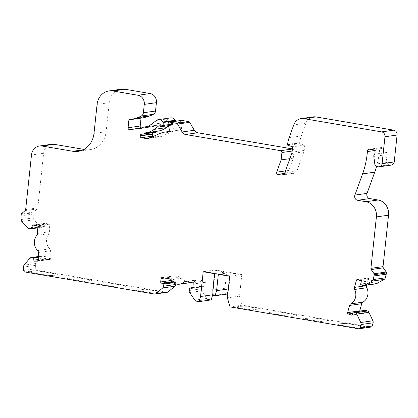 <?xml version="1.0" encoding="UTF-8"?>
<svg xmlns="http://www.w3.org/2000/svg" width="418" height="418" viewBox="0 0 418 418"><rect width="100%" height="100%" fill="white"/><g stroke="black" fill="none" stroke-linecap="round" stroke-linejoin="round"><path stroke-width="0.31" stroke-dasharray="2.09 1.57" d="M170.575 117.892A5.345 4.75 -98.1 0 0 168.579 118.728L163.213 122.767A16.036 14.249 81.9 0 1 157.231 125.269A16.036 14.249 81.9 0 1 155.527 125.395A1.604 1.426 -98.1 0 0 154.702 125.708L153.929 126.361A1.604 1.426 81.9 0 1 153.223 126.664L142.089 127.83M168.579 125.902L170.638 124.355A1.604 1.426 81.9 0 1 172.258 124.397A2.675 2.377 -98.1 0 0 173.966 124.877A2.675 2.377 -98.1 0 0 175.764 121.225M51.586 144.283A10.69 9.499 -98.1 0 0 43.629 153.26L37.792 207.861A1.604 1.426 81.9 0 1 37.259 208.911L33.534 212.051A1.071 0.951 -98.1 0 0 33.179 212.752L33.226 217.914A2.675 2.377 -98.1 0 0 34.02 219.779L40.295 226.295A2.675 2.377 -98.1 0 0 42.014 227.031L43.916 226.979A0.533 0.475 -98.1 0 0 44.365 226.436L44.261 224.304A1.071 0.951 81.9 0 1 45.16 223.212L48.248 223.134A1.071 0.951 81.9 0 1 49.251 224.173L49.627 231.718A2.675 2.377 81.9 0 1 49.01 233.641A10.69 9.499 -98.1 0 0 49.773 248.877A2.675 2.377 81.9 0 1 50.578 250.763L50.959 258.303A1.071 0.951 81.9 0 1 50.061 259.395L46.968 259.479A1.071 0.951 81.9 0 1 45.964 258.434L45.86 256.302A0.533 0.475 -98.1 0 0 45.353 255.779L43.451 255.832A2.675 2.377 -98.1 0 0 43.211 255.847A2.675 2.377 -98.1 0 0 41.81 256.652L36.199 263.471A2.675 2.377 -98.1 0 0 35.598 265.378L35.765 268.717A1.604 1.426 -98.1 0 0 37.019 270.263L166.489 292.302A2.675 2.377 -98.1 0 0 167.148 292.313M366.764 285.128L368.561 278.524A1.071 0.951 81.9 0 1 369.747 277.855L372.715 278.968A1.071 0.951 81.9 0 1 373.347 280.321L372.799 282.338A0.533 0.475 -98.1 0 0 373.117 283.017L374.941 283.702A2.675 2.377 -98.1 0 0 376.007 283.822M365.348 310.318A0.533 0.475 -98.1 0 0 365.092 310.642L364.543 312.664A1.071 0.951 81.9 0 1 363.357 313.333L360.389 312.22A1.071 0.951 81.9 0 1 359.715 311.096M230.908 276.016L219.56 274.083L229.268 272.703L240.616 274.636L230.903 276.068L219.554 274.135L218.337 274.307M229.268 272.703L240.616 274.636M175.811 283.916L175.978 282.369A0.533 0.475 -98.1 0 0 175.56 281.763L173.669 281.439A1.071 0.951 81.9 0 1 172.838 280.227L173.204 276.8A1.071 0.951 81.9 0 1 174.259 275.906L180.952 277.045A2.675 2.377 81.9 0 1 182.556 278.122A10.69 9.499 -98.1 0 0 191.601 282.474A10.69 9.499 -98.1 0 0 196.063 280.421A2.675 2.377 81.9 0 1 197.181 279.908A2.675 2.377 81.9 0 1 197.839 279.919L204.527 281.058A1.071 0.951 81.9 0 1 205.363 282.27L204.998 285.698A1.071 0.951 81.9 0 1 203.937 286.591L202.046 286.273A0.533 0.475 -98.1 0 0 201.518 286.717L201.293 288.828A2.675 2.377 -98.1 0 0 201.784 290.813L206.988 298.41A2.675 2.377 -98.1 0 0 208.582 299.466L211.184 299.91M228.108 291.032L228.73 288.932L230.475 272.588L241.823 274.516L240.611 274.689M230.475 272.588L229.263 272.761M204.423 271.507L215.772 273.44L225.485 272.061L214.131 270.127L204.423 271.507L215.766 273.492L214.554 273.665M204.418 271.559L203.205 271.731M313.249 116.878A10.69 9.499 -98.1 0 0 305.908 123.174L301.268 135.981A26.726 23.753 -98.1 0 0 299.737 142.669L299.696 143.024A0.533 0.475 -98.1 0 0 300.056 143.62L304.774 145.088L292.637 146.807M364.668 327.383A6.416 0.805 6.1 0 0 365.374 327.095A6.416 0.805 6.1 0 0 361.91 326.003L350.556 324.07A6.416 0.805 6.1 0 0 341.971 323.516L338.815 323.966A6.416 0.805 6.1 0 0 338.11 324.248A6.416 0.805 6.1 0 0 341.579 325.345L352.928 327.273A6.416 0.805 6.1 0 0 361.513 327.827L364.663 327.435A6.416 0.805 6.1 0 0 365.369 327.148A6.416 0.805 6.1 0 0 361.904 326.056L350.55 324.122A6.416 0.805 6.1 0 0 341.966 323.569L338.81 324.018A6.416 0.805 6.1 0 0 338.105 324.3A6.416 0.805 6.1 0 0 341.569 325.397L352.923 327.331A6.416 0.805 6.1 0 0 361.507 327.879L364.663 327.435M320.303 321.625L328.428 320.439L312.716 317.685L303.16 318.772L320.303 321.625L328.433 320.387L312.721 317.628L303.165 318.72L320.308 321.573M296.096 315.71A6.416 0.805 6.1 0 0 296.796 315.423A6.416 0.805 6.1 0 0 293.331 314.331L281.983 312.398A6.416 0.805 6.1 0 0 273.393 311.844L270.237 312.293A6.416 0.805 6.1 0 0 269.537 312.575A6.416 0.805 6.1 0 0 273.001 313.672L284.35 315.6A6.416 0.805 6.1 0 0 292.94 316.154L296.09 315.762A6.416 0.805 6.1 0 0 296.79 315.475A6.416 0.805 6.1 0 0 293.326 314.383L281.978 312.45A6.416 0.805 6.1 0 0 273.388 311.896L270.232 312.345A6.416 0.805 6.1 0 0 269.532 312.627A6.416 0.805 6.1 0 0 272.996 313.725L284.344 315.658A6.416 0.805 6.1 0 0 292.934 316.207L296.09 315.762M251.725 309.952L259.855 308.766L244.143 306.013L234.582 307.099L251.725 309.952L259.86 308.714L244.149 305.955L234.587 307.047L251.73 309.9M152.821 293.117L160.951 291.931L145.239 289.178L135.678 290.264L152.821 293.117L160.956 291.879L145.245 289.12L135.683 290.212L152.826 293.065M102.211 284.601A6.416 0.805 -173.9 0 1 98.747 283.503A6.416 0.805 -173.9 0 1 99.447 283.221L102.603 282.772A6.416 0.805 -173.9 0 1 111.193 283.326L122.542 285.259A6.416 0.805 -173.9 0 1 126.006 286.351A6.416 0.805 -173.9 0 1 125.306 286.638L122.15 287.082A6.416 0.805 -173.9 0 1 113.56 286.534L102.206 284.653A6.416 0.805 -173.9 0 1 98.742 283.556A6.416 0.805 -173.9 0 1 99.442 283.273L102.598 282.824A6.416 0.805 -173.9 0 1 111.188 283.378L122.537 285.311A6.416 0.805 -173.9 0 1 126.001 286.403A6.416 0.805 -173.9 0 1 125.301 286.691L122.145 287.14A6.416 0.805 -173.9 0 1 113.555 286.586L102.206 284.653M84.248 281.445L92.373 280.259L76.661 277.5L67.105 278.592L84.248 281.445L92.378 280.206L76.666 277.447L67.11 278.54L84.253 281.392M33.633 272.928A6.416 0.805 -173.9 0 1 30.169 271.831A6.416 0.805 -173.9 0 1 30.875 271.548L34.03 271.099A6.416 0.805 -173.9 0 1 42.615 271.653L53.969 273.586A6.416 0.805 -173.9 0 1 57.433 274.678A6.416 0.805 -173.9 0 1 56.728 274.966L53.572 275.41A6.416 0.805 -173.9 0 1 44.987 274.861L33.628 272.98A6.416 0.805 -173.9 0 1 30.164 271.883A6.416 0.805 -173.9 0 1 30.869 271.601L34.02 271.151A6.416 0.805 -173.9 0 1 42.61 271.705L53.959 273.638A6.416 0.805 -173.9 0 1 57.428 274.73A6.416 0.805 -173.9 0 1 56.723 275.018L53.567 275.467A6.416 0.805 -173.9 0 1 44.982 274.913L33.628 272.98M225.485 272.061L214.131 270.127M121.163 89.217A16.036 14.249 -98.1 0 0 109.229 102.682L106.125 131.686A21.381 19.003 81.9 0 1 90.21 149.634A21.381 19.003 81.9 0 1 84.953 149.555L83.945 149.383M141.038 118.142L141.054 118.028A0.533 0.475 81.9 0 1 141.582 117.583L142.47 117.735A5.345 4.75 -98.1 0 0 143.782 117.756M157.189 131.215A1.604 1.426 81.9 0 1 157.414 131.174A21.919 19.479 -98.1 0 0 158.056 131.095M153.166 132.663A1.604 1.426 81.9 0 1 153.599 132.537L155.324 132.354M181.496 120.41A1.604 1.426 -98.1 0 0 180.33 122.312L181.422 127.568A2.137 1.902 81.9 0 1 179.677 130.118A26.726 23.753 -98.1 0 0 177.284 130.322A26.726 23.753 -98.1 0 0 171.657 131.936L162.356 136.059A10.69 9.499 81.9 0 1 160.104 136.702A10.69 9.499 81.9 0 1 157.476 136.665L154.049 136.08M304.774 145.088L304.2 150.464A5.345 4.75 81.9 0 1 303.891 151.802L296.926 171.04A3.741 3.323 81.9 0 1 294.356 173.245A3.741 3.323 81.9 0 1 293.436 173.23L289.987 172.644A1.604 1.426 81.9 0 1 288.828 170.419L293.264 158.166L294.053 150.783A1.604 1.426 -98.1 0 0 292.804 148.96L292.417 148.897M376.561 166.442A80.183 71.253 -98.1 0 0 379.539 149.843A2.675 2.377 81.9 0 1 381.535 147.523A2.675 2.377 81.9 0 1 382.193 147.533L385.119 148.029A2.675 2.377 81.9 0 1 387.058 149.796A2.675 2.377 81.9 0 1 386.629 152.486L386.525 152.617A2.675 2.377 -98.1 0 0 385.96 154.733L386.948 162.461A2.675 2.377 -98.1 0 0 389.022 164.802L390.522 165.058A3.741 3.323 -98.1 0 0 391.441 165.073M241.823 274.516L239.514 296.137L242.142 305.177L370.682 327.059A1.604 1.426 -98.1 0 0 371.074 327.064M212.966 292.239L215.338 270.012L226.692 271.94L224.941 288.289L225.328 293.723L227.22 294.047M33.038 214.073L20.9 215.798M230.903 276.068L229.691 276.241M239.514 296.137L227.376 297.862M228.73 288.932L228.327 288.99M225.328 293.723L213.19 295.442M224.941 288.289L212.809 290.008M226.692 271.94L225.48 272.113M215.338 270.012L214.126 270.185M242.142 305.177L230.004 306.896M293.264 158.166L289.904 158.647M168.579 118.728L156.447 120.447M172.258 124.397L160.125 126.116M49.251 224.173L37.118 225.892M45.353 255.779L38.655 256.73M369.747 277.855L357.615 279.579M364.543 312.664L352.405 314.383M365.092 310.642L352.954 312.361M208.582 299.466L196.444 301.185M300.056 143.62L287.918 145.339M287.563 144.743L299.696 143.024M360.389 312.22L352.698 313.312M373.347 280.321L361.215 282.04M372.715 278.968L360.577 280.687M363.357 313.333L352.04 314.937M368.561 278.524L358.581 279.94M34.02 219.779L21.882 221.503M33.226 217.914L21.093 219.633M35.765 268.717L23.627 270.441M24.887 271.982L37.019 270.263M374.941 283.702L362.808 285.421M372.799 282.338L360.661 284.062M373.117 283.017L360.98 284.736M370.682 327.059L358.545 328.778M35.598 265.378L23.46 267.097M36.199 263.471L24.061 265.195M40.295 226.295L28.158 228.014M33.179 212.752L21.041 214.476M33.534 212.051L21.396 213.776M37.259 208.911L25.122 210.63M37.792 207.861L25.655 209.585M42.014 227.031L29.877 228.75M43.916 226.979L37.218 227.93L43.968 226.979M44.365 226.436L37.197 227.455M44.261 224.304L36.946 225.339M45.16 223.212L33.022 224.931M48.248 223.134L36.115 224.853M49.773 248.877L37.636 250.596M49.01 233.641L36.878 235.36M46.968 259.479L38.675 260.654M50.061 259.395L38.116 261.088M45.964 258.434L38.79 259.453M45.86 256.302L38.686 257.316M43.451 255.832L38.644 256.511M41.81 256.652L29.673 258.376M50.578 250.763L38.446 252.482M50.959 258.303L38.822 260.027M49.627 231.718L37.495 233.437M43.629 153.26L31.491 154.984M106.125 131.686L93.993 133.405M84.953 149.555L83.104 149.822M206.988 298.41L194.856 300.129M166.489 292.302L154.357 294.021M109.229 102.682L97.091 104.401M175.978 282.369L173.318 282.746M175.56 281.763L172.556 282.192M173.669 281.439L171.976 281.68M172.838 280.227L170.899 280.499M173.204 276.8L164.509 278.033M174.259 275.906L162.127 277.625M180.952 277.045L168.815 278.764M182.556 278.122L170.419 279.841M196.063 280.421L186.512 281.774M197.839 279.919L185.702 281.638M204.527 281.058L192.395 282.777M205.363 282.27L193.226 283.994M204.998 285.698L192.86 287.422M203.937 286.591L192.317 288.242M202.046 286.273L192.834 287.579M201.518 286.717L189.38 288.441M201.293 288.828L189.155 290.552M201.784 290.813L189.647 292.532M379.539 149.843L374.387 150.569M382.193 147.533L370.055 149.252M385.119 148.029L372.981 149.749M386.629 152.486L374.491 154.211M386.525 152.617L374.387 154.336M385.96 154.733L373.823 156.452M386.948 162.461L374.815 164.18M389.022 164.802L376.89 166.526M390.522 165.058L378.384 166.777M305.908 123.174L293.77 124.898M301.268 135.981L289.136 137.7M299.737 142.669L287.6 144.388M304.2 150.464L292.062 152.183M303.891 151.802L291.759 153.521M296.926 171.04L284.794 172.759M293.436 173.23L283.101 174.698M289.987 172.644L284.475 173.423M288.828 170.419L285.468 170.894M294.053 150.783L292.187 151.05M292.804 148.96L292.401 149.017M180.33 122.312L168.193 124.036M181.422 127.568L169.285 129.287M179.677 130.118L167.921 131.785M171.657 131.936L159.519 133.655M162.356 136.059L150.219 137.778M157.476 136.665L150.501 137.653M153.599 132.537L141.462 134.256M157.414 131.174L145.276 132.893M170.638 124.355L159.744 125.902M163.213 122.767L151.081 124.486M155.527 125.395L146.76 126.638M154.702 125.708L142.564 127.427M153.929 126.361L141.791 128.08M153.223 126.664L141.179 128.373M141.054 118.028L130.688 119.501M141.582 117.583L129.444 119.302M142.47 117.735L130.332 119.454M363.78 313.38L351.642 315.099M357.186 279.527L369.324 277.808M32.923 224.941L45.06 223.217M38.644 256.495L43.211 255.847M38.022 261.109L50.155 259.39M78.077 151.353L90.21 149.634M161.86 277.62L173.998 275.901M191.063 282.552L191.601 282.474M185.043 281.627L197.181 279.908M192.066 288.315L204.198 286.596M192.839 287.558L201.915 286.267M369.397 149.242L381.535 147.523M282.223 174.964L294.356 173.245M167.733 131.822L179.865 130.102M168.397 131.581L177.284 130.322M147.967 138.426L160.104 136.702M141.42 134.262L153.552 132.543M145.234 132.898L157.367 131.179M159.101 125.823L171.234 124.104M168.527 125.651L173.966 124.877M145.093 126.994L157.231 125.269M146.838 126.617L155.36 125.41M141.132 128.378L153.27 126.659M129.314 119.302L141.451 117.583"/><path stroke-width="0.63" d="M289.904 158.647L281.126 159.89L281.915 152.507A1.604 1.426 -98.1 0 0 280.666 150.684L185.545 134.491A5.345 4.75 81.9 0 1 182.123 131.989L177.577 124.047A1.604 1.426 -98.1 0 0 176.548 123.294L169.755 122.14A1.604 1.426 -98.1 0 0 168.193 124.036L169.285 129.287A2.137 1.902 81.9 0 1 167.54 131.842A26.726 23.753 -98.1 0 0 165.152 132.041A26.726 23.753 -98.1 0 0 159.519 133.655L150.219 137.778A10.69 9.499 81.9 0 1 147.967 138.426A10.69 9.499 81.9 0 1 145.339 138.384L141.441 137.721A1.604 1.426 81.9 0 1 140.192 135.897L140.223 135.61A1.604 1.426 81.9 0 1 141.462 134.256L143.186 134.073A1.604 1.426 -98.1 0 0 143.891 133.77L144.571 133.196A1.604 1.426 81.9 0 1 145.276 132.893A21.919 19.479 -98.1 0 0 145.919 132.814A21.919 19.479 -98.1 0 0 154.101 129.392L158.5 126.074A1.604 1.426 81.9 0 1 160.125 126.116A2.675 2.377 -98.1 0 0 161.829 126.602A2.675 2.377 -98.1 0 0 163.401 122.49L163.083 121.972A5.345 4.75 -98.1 0 0 159.754 119.632A5.345 4.75 -98.1 0 0 158.438 119.611A5.345 4.75 -98.1 0 0 156.447 120.447L151.081 124.486A16.036 14.249 81.9 0 1 145.093 126.994A16.036 14.249 81.9 0 1 143.395 127.119A1.604 1.426 -98.1 0 0 142.564 127.427L141.791 128.08A1.604 1.426 81.9 0 1 141.091 128.383L129.658 129.58A1.604 1.426 81.9 0 1 128.065 127.746L128.916 119.752A0.533 0.475 81.9 0 1 129.444 119.302L130.332 119.454A5.345 4.75 -98.1 0 0 131.649 119.475A5.345 4.75 -98.1 0 0 132.307 119.329L138.311 117.468L141.227 116.037A4.274 3.799 -98.1 0 0 143.39 112.761L144.283 104.38A8.02 7.127 -98.1 0 0 138.034 95.262L112.97 90.993A16.036 14.249 -98.1 0 0 109.025 90.936A16.036 14.249 -98.1 0 0 97.091 104.401L93.993 133.405A21.381 19.003 81.9 0 1 78.077 151.353A21.381 19.003 81.9 0 1 72.821 151.279L42.077 146.044A10.69 9.499 -98.1 0 0 39.449 146.007A10.69 9.499 -98.1 0 0 31.491 154.984L25.655 209.585A1.604 1.426 81.9 0 1 25.122 210.63L21.396 213.776A1.071 0.951 -98.1 0 0 21.041 214.476L21.093 219.633A2.675 2.377 -98.1 0 0 21.882 221.503L28.158 228.014A2.675 2.377 81.9 0 0 29.877 228.75L31.784 228.703A0.533 0.475 81.9 0 0 31.831 228.698L37.218 227.935L31.878 228.688M175.764 121.225A2.675 2.377 -98.1 0 0 175.534 120.765L175.22 120.253A5.345 4.75 -98.1 0 0 171.892 117.907A5.345 4.75 -98.1 0 0 170.575 117.892L158.438 119.611M36.946 225.339L32.123 226.023A1.071 0.951 -98.1 0 1 33.022 224.931L36.115 224.853A1.071 0.951 81.9 0 1 37.118 225.892L37.495 233.437A2.675 2.377 81.9 0 1 36.878 235.36A10.69 9.499 -98.1 0 0 37.636 250.596A2.675 2.377 81.9 0 1 38.446 252.482L38.822 260.027A1.071 0.951 81.9 0 1 37.923 261.119L34.83 261.198A1.071 0.951 -98.1 0 1 33.827 260.153L33.722 258.021A0.533 0.475 81.9 0 0 33.221 257.498L31.313 257.551A2.675 2.377 81.9 0 0 31.073 257.572L38.644 256.495M359.715 311.096A1.071 0.951 81.9 0 1 359.752 310.867L361.701 303.719A2.675 2.377 81.9 0 1 362.876 302.172A10.69 9.499 -98.1 0 0 366.805 287.736L354.673 289.455A2.675 2.377 81.9 0 1 354.48 287.396L356.429 280.248A1.071 0.951 81.9 0 1 357.615 279.579L360.577 280.687A1.071 0.951 -98.1 0 1 361.215 282.04L360.661 284.062A0.533 0.475 81.9 0 0 360.98 284.736L362.808 285.421A2.675 2.377 81.9 0 0 363.869 285.541L376.007 283.822A2.675 2.377 -98.1 0 0 376.754 283.566L384.173 279.386A2.675 2.377 -98.1 0 0 385.328 277.85L386.451 272.954A1.228 1.092 -98.1 0 0 386.227 272.04L383.332 267.818A1.604 1.426 81.9 0 1 383.034 266.627L388.536 215.192A13.366 11.876 -98.1 0 0 378.118 199.997L369.737 198.571A3.741 3.323 81.9 0 1 367.041 193.377L374.721 172.153A80.183 71.253 -98.1 0 0 376.561 166.442M352.698 313.312L348.257 313.939L351.219 315.052A1.071 0.951 -98.1 0 0 352.405 314.383L352.954 312.361A0.533 0.475 81.9 0 1 353.55 312.027L355.373 312.711A2.675 2.377 81.9 0 1 356.784 314.054L360.765 322.508A2.675 2.377 81.9 0 1 360.943 324.54L360.081 327.707A1.604 1.426 81.9 0 1 358.545 328.778L230.004 306.896L227.376 297.862L229.691 276.241L218.337 274.307L216.592 290.656L228.327 288.99M358.942 328.783L371.074 327.064A1.604 1.426 -98.1 0 0 372.219 325.988L373.081 322.821A2.675 2.377 -98.1 0 0 372.898 320.784L368.922 312.335A2.675 2.377 -98.1 0 0 367.511 310.992L365.687 310.308A0.533 0.475 -98.1 0 0 365.348 310.318M31.073 257.572A2.675 2.377 81.9 0 0 29.673 258.376L24.061 265.195A2.675 2.377 81.9 0 0 23.46 267.097L23.627 270.441A1.604 1.426 81.9 0 0 24.887 271.982L154.357 294.021A2.675 2.377 -98.1 0 0 155.01 294.032A2.675 2.377 -98.1 0 0 156.107 293.535L162.722 287.95A2.675 2.377 -98.1 0 0 163.616 286.205L163.84 284.094A0.533 0.475 -98.1 0 0 163.428 283.482L161.531 283.164A1.071 0.951 81.9 0 1 160.7 281.946L161.066 278.519A1.071 0.951 81.9 0 1 162.127 277.625L168.815 278.764A2.675 2.377 81.9 0 1 170.419 279.841A10.69 9.499 -98.1 0 0 179.463 284.193A10.69 9.499 -98.1 0 0 183.93 282.14A2.675 2.377 81.9 0 1 185.043 281.627A2.675 2.377 81.9 0 1 185.702 281.638L192.395 282.777A1.071 0.951 81.9 0 1 193.226 283.994L192.86 287.422A1.071 0.951 81.9 0 1 191.799 288.315L189.908 287.992A0.533 0.475 -98.1 0 0 189.38 288.441L189.155 290.552A2.675 2.377 -98.1 0 0 189.647 292.532L194.856 300.129A2.675 2.377 -98.1 0 0 196.444 301.185L199.046 301.629L211.184 299.91L212.689 294.795L212.966 292.239M228.108 291.032L227.22 294.047L215.082 295.766L213.19 295.442L212.809 290.008L214.554 273.665L203.205 271.731L200.556 296.514L199.046 301.629M383.034 266.627L370.902 268.351L376.399 216.911A13.366 11.876 -98.1 0 0 365.985 201.716L357.604 200.29A3.741 3.323 81.9 0 1 354.903 195.096L362.584 173.872A80.183 71.253 -98.1 0 0 367.401 151.562A2.675 2.377 81.9 0 1 369.397 149.242A2.675 2.377 81.9 0 1 370.055 149.252L372.981 149.749A2.675 2.377 81.9 0 1 374.925 151.515A2.675 2.377 81.9 0 1 374.491 154.211L374.387 154.336A2.675 2.377 -98.1 0 0 373.823 156.452L374.815 164.18A2.675 2.377 -98.1 0 0 376.89 166.526L378.384 166.777A3.741 3.323 -98.1 0 0 379.304 166.792A3.741 3.323 -98.1 0 0 382.089 163.652L384.962 136.754A4.274 3.799 -98.1 0 0 381.634 131.895L303.74 118.634A10.69 9.499 -98.1 0 0 301.112 118.597A10.69 9.499 -98.1 0 0 293.77 124.898L289.136 137.7A26.726 23.753 -98.1 0 0 287.6 144.388L287.563 144.743A0.533 0.475 -98.1 0 0 287.918 145.339L292.637 146.807L292.062 152.183A5.345 4.75 81.9 0 1 291.759 153.521L284.794 172.759A3.741 3.323 81.9 0 1 282.223 174.964A3.741 3.323 81.9 0 1 281.304 174.954L277.85 174.363A1.604 1.426 81.9 0 1 276.695 172.138L281.126 159.89M155.01 294.032L167.148 292.313A2.675 2.377 -98.1 0 0 168.245 291.811L174.86 286.231A2.675 2.377 -98.1 0 0 175.753 284.48L175.811 283.916M83.945 149.383L54.215 144.325A10.69 9.499 -98.1 0 0 51.586 144.283L39.449 146.007M131.649 119.475L143.782 117.756A5.345 4.75 -98.1 0 0 144.44 117.604L150.449 115.744L153.364 114.318A4.274 3.799 -98.1 0 0 155.522 111.042L156.421 102.661A8.02 7.127 -98.1 0 0 150.172 93.543L125.107 89.274A16.036 14.249 -98.1 0 0 121.163 89.217L109.025 90.936M142.089 127.83L141.796 127.861A1.604 1.426 81.9 0 1 140.197 126.027L141.038 118.142M145.919 132.814L158.056 131.095A21.919 19.479 -98.1 0 0 166.233 127.668L168.579 125.902M143.28 134.063L155.324 132.354A1.604 1.426 -98.1 0 0 156.029 132.051L156.708 131.477A1.604 1.426 81.9 0 1 157.189 131.215M154.049 136.08L153.578 136.002A1.604 1.426 81.9 0 1 152.33 134.178L152.361 133.885A1.604 1.426 81.9 0 1 153.166 132.663M292.417 148.897L197.677 132.767A5.345 4.75 81.9 0 1 194.26 130.27L189.709 122.322A1.604 1.426 -98.1 0 0 188.685 121.575L181.887 120.415A1.604 1.426 -98.1 0 0 181.496 120.41L169.358 122.134M379.304 166.792L391.441 165.073A3.741 3.323 -98.1 0 0 394.226 161.928L397.1 135.035A4.274 3.799 -98.1 0 0 393.766 130.17L315.877 116.915A10.69 9.499 -98.1 0 0 313.249 116.878L301.112 118.597M366.805 287.736A2.675 2.377 81.9 0 1 366.617 285.672L366.764 285.128M348.257 313.939A1.071 0.951 81.9 0 1 347.619 312.591L349.563 305.438A2.675 2.377 81.9 0 1 350.739 303.891A10.69 9.499 81.9 0 0 354.673 289.455M370.902 268.351A1.604 1.426 -98.1 0 0 371.194 269.537L374.089 273.764A1.228 1.092 81.9 0 1 374.319 274.673L373.196 279.569A2.675 2.377 81.9 0 1 372.041 281.105L364.621 285.285A2.675 2.377 81.9 0 1 363.869 285.541M386.321 274.208L374.183 275.932M32.123 226.023L32.233 228.155A0.533 0.475 81.9 0 1 31.831 228.698M215.082 295.766L216.592 290.656M212.689 294.795L200.556 296.514M150.449 115.744L138.311 117.468M38.655 256.73L33.221 257.498M365.687 310.308L353.55 312.027M359.752 310.867L347.619 312.591M373.081 322.821L360.943 324.54M372.898 320.784L360.765 322.508M383.332 267.818L371.194 269.537M352.04 314.937L351.219 315.052M358.581 279.94L356.429 280.248M376.754 283.566L364.621 285.285M386.451 272.954L374.319 274.673M386.227 272.04L374.089 273.764M368.922 312.335L356.784 314.054M367.511 310.992L355.373 312.711M384.173 279.386L372.041 281.105M385.328 277.85L373.196 279.569M372.219 325.988L360.081 327.707M362.876 302.172L350.739 303.891M361.701 303.719L349.563 305.438M366.617 285.672L354.48 287.396M37.197 227.455L32.233 228.155M38.675 260.654L34.83 261.198M38.79 259.453L33.827 260.153M38.686 257.316L33.722 258.021M38.644 256.511L31.313 257.551M54.215 144.325L42.077 146.044M83.104 149.822L72.821 151.279M168.245 291.811L156.107 293.535M378.118 199.997L365.985 201.716M388.536 215.192L376.399 216.911M156.421 102.661L144.283 104.38M155.522 111.042L143.39 112.761M150.172 93.543L138.034 95.262M125.107 89.274L112.97 90.993M174.86 286.231L162.722 287.95M175.753 284.48L163.616 286.205M173.318 282.746L163.84 284.094M172.556 282.192L163.428 283.482M171.976 281.68L161.531 283.164M170.899 280.499L160.7 281.946M164.509 278.033L161.066 278.519M186.512 281.774L183.93 282.14M192.317 288.242L191.799 288.315M192.834 287.579L189.908 287.992M369.737 198.571L357.604 200.29M367.041 193.377L354.903 195.096M374.721 172.153L362.584 173.872M374.387 150.569L367.401 151.562M394.226 161.928L382.089 163.652M397.1 135.035L384.962 136.754M393.766 130.17L381.634 131.895M315.877 116.915L303.74 118.634M283.101 174.698L281.304 174.954M284.475 173.423L277.85 174.363M285.468 170.894L276.695 172.138M292.187 151.05L281.915 152.507M292.401 149.017L280.666 150.684M197.677 132.767L185.545 134.491M194.26 130.27L182.123 131.989M189.709 122.322L177.577 124.047M188.685 121.575L176.548 123.294M181.887 120.415L169.755 122.14M167.921 131.785L167.54 131.842M150.501 137.653L145.339 138.384M153.578 136.002L141.441 137.721M152.33 134.178L140.192 135.897M152.361 133.885L140.223 135.61M156.029 132.051L143.891 133.77M156.708 131.477L144.571 133.196M166.233 127.668L154.101 129.392M159.744 125.902L158.5 126.074M175.534 120.765L163.401 122.49M175.22 120.253L163.083 121.972M146.76 126.638L143.395 127.119M141.796 127.861L129.658 129.58M140.197 126.027L128.065 127.746M130.688 119.501L128.916 119.752M144.44 117.604L132.307 119.329M153.364 114.318L141.227 116.037M353.335 312L365.473 310.281M179.463 284.193L191.063 282.552M189.777 287.992L192.839 287.558M165.152 132.041L168.397 131.581M143.233 134.068L155.371 132.349M161.829 126.602L168.527 125.651M143.222 127.129L146.838 126.617"/></g></svg>
